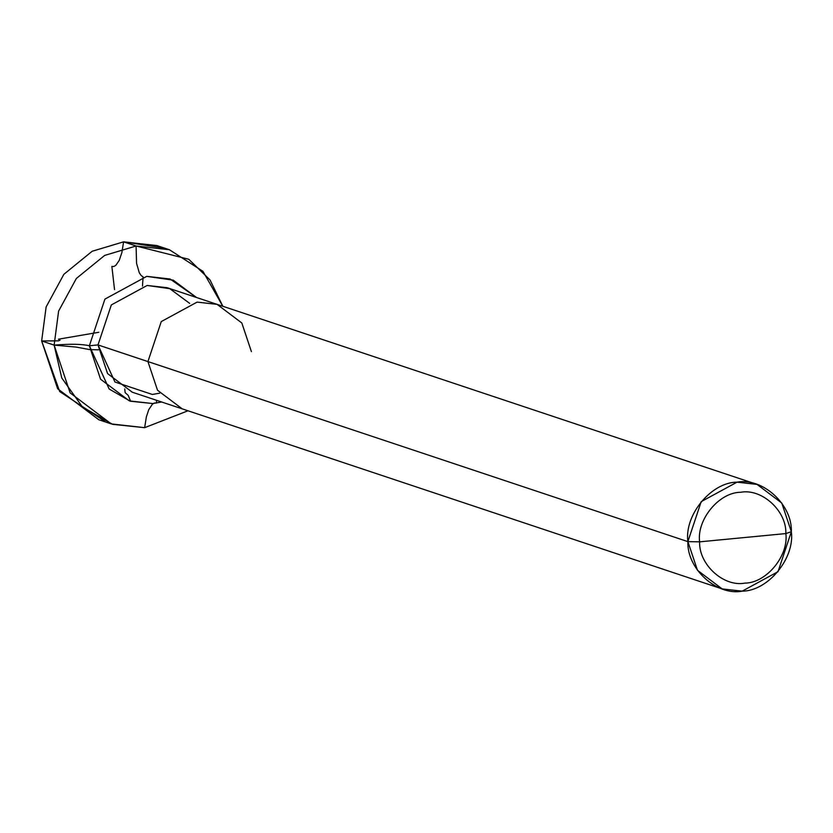 <?xml version="1.0" encoding="UTF-8"?>
<svg xmlns="http://www.w3.org/2000/svg" width="833" height="833" viewBox="0 0 833 833"><rect width="100%" height="100%" fill="white"/><g stroke="black" fill="none" stroke-linecap="round" stroke-linejoin="round"><path stroke-width="1.25" d="M163.081 247.922L123.596 241.841L92.161 251.264L63.881 274.296L46.127 306.94L41.65 340.957L54.135 345.112L61.767 377.974L82.415 406.921L112.611 424.341L144.65 427.673L187.987 410.784L144.65 427.673L111.32 423.924L70.128 392.895L54.135 345.112L58.612 311.094L76.365 278.461L104.646 255.429L136.081 245.995L188.799 259.282L210.02 279.961L222.838 306.273L202.94 271.319L169.411 249.744L136.081 245.995L104.646 255.429L76.365 278.461L58.612 311.094L54.135 345.112C70.326 343.821 82.071 344.029 89.37 345.757L100.564 379.202L129.396 400.923L152.731 403.547L161.623 401.985L152.731 403.547L130.302 401.214L109.165 389.021L89.37 345.757L97.992 344.924L111.33 304.93L147.16 285.459L167.152 287.708L217.09 304.357L197.098 302.108L161.269 321.58L147.93 361.574L97.992 344.924L107.582 373.59L132.301 392.218L182.24 408.868L157.52 390.24L147.93 361.574L161.269 321.58L197.098 302.108L217.09 304.357L241.809 322.975L251.41 351.641M105.166 421.592L59.695 391.552L41.65 340.957L46.127 306.94L63.881 274.296L92.161 251.264L123.596 241.841L156.927 245.579L169.411 249.744M111.32 423.924L98.835 419.77L57.644 388.73L41.65 340.957L54.135 345.112C70.326 343.821 82.071 344.029 89.37 345.757L104.927 299.099L146.733 276.369L170.057 278.993L196.473 297.475L173.212 280.148L146.733 276.369L104.927 299.099L89.37 345.757L97.992 344.924L111.33 304.93L147.16 285.459L169.765 288.666L189.664 303.389M722.19 588.921L182.24 408.868L157.52 390.24L147.93 361.574L687.871 541.627C686.829 568.814 716.703 596.064 742.182 591.159C767.891 591.138 794.932 558.433 791.35 531.693L778.012 571.688L742.182 591.159L722.19 588.921L697.471 570.293L687.871 541.627L699.616 541.846C698.752 564.503 723.638 587.203 744.879 583.121C766.298 583.1 788.83 555.85 785.852 533.568C786.716 510.91 761.831 488.2 740.589 492.282C719.16 492.303 696.627 519.553 699.616 541.846C696.627 519.553 719.16 492.303 740.589 492.282C761.831 488.2 786.716 510.91 785.852 533.568L791.35 531.693C792.391 504.506 762.528 477.267 737.038 482.161C711.33 482.182 684.289 514.888 687.871 541.627L699.616 541.846L785.852 533.568C788.83 555.85 766.298 583.1 744.879 583.121C723.638 587.203 698.752 564.503 699.616 541.846L785.852 533.568L791.35 531.693L781.76 503.028L757.041 484.41L737.038 482.161L701.209 501.633L687.871 541.627L97.992 344.924L114.964 382.014L152.304 394.457L159.728 393.176M124.731 388.938L125.158 392.666L128.157 395.321L130.666 401.329M144.65 427.673L146.358 416.916L148.774 409.628L152.449 404.14L154.417 403.026L156.375 403.078L156.604 400.319M114.537 289.624L111.872 266.435L113.829 266.487L115.797 265.373L119.192 260.49L121.889 252.586L123.596 241.841L136.081 245.995L136.56 263.343L139.288 272.797L141.225 275.619L143.089 276.837L142.485 286.125M98.783 332.284L58.445 339.187L60.07 340.145L58.466 340.853L41.65 340.957L54.135 345.112L76.199 347.09L89.662 349.589L98.44 349.839M757.041 484.41L217.09 304.357"/></g></svg>
